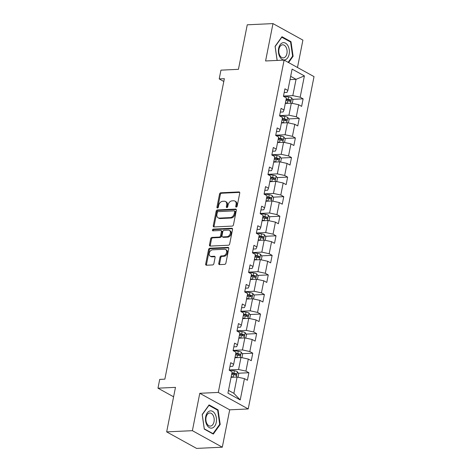 <?xml version="1.0" encoding="UTF-8"?>
<svg xmlns="http://www.w3.org/2000/svg" width="472" height="472" viewBox="0 0 472 472"><rect width="100%" height="100%" fill="white"/><g stroke="black" fill="none" stroke-linecap="round" stroke-linejoin="round"><path stroke-width="0.71" d="M236.271 207.09A0.914 0.661 -61.1 0 0 237.15 206.193L239.741 193.119A1.31 0.944 -61.1 0 0 239.363 192.021A1.31 0.944 -61.1 0 0 238.974 191.933L220.79 192.782A1.31 0.944 -61.1 0 0 219.539 194.063L216.949 207.143A0.914 0.661 -61.1 0 0 218.365 207.078L218.701 205.385A4.183 3.015 -61.1 0 1 222.713 201.29L224.224 201.219A4.183 3.015 -61.1 0 1 225.468 201.497A4.183 3.015 -61.1 0 1 226.678 205.007L226.342 206.701A0.914 0.661 -61.1 0 0 227.758 206.636L228.094 204.942A4.183 3.015 -61.1 0 1 232.106 200.854L233.622 200.783A4.183 3.015 -61.1 0 1 234.861 201.06A4.183 3.015 -61.1 0 1 236.071 204.571L235.734 206.264A0.914 0.661 -61.1 0 0 236.271 207.09M218.76 263.429A1.31 0.944 -61.1 0 0 219.144 264.526A1.31 0.944 -61.1 0 0 219.527 264.615L224.631 264.373A1.31 0.944 -61.1 0 0 225.881 263.099L228.761 248.573A1.31 0.944 -61.1 0 0 228.383 247.475A1.31 0.944 -61.1 0 0 227.994 247.387L209.81 248.237A1.31 0.944 -61.1 0 0 208.559 249.517L205.68 264.043A1.31 0.944 -61.1 0 0 206.057 265.14A1.31 0.944 -61.1 0 0 206.447 265.229L212.612 264.94A1.31 0.944 -61.1 0 0 213.863 263.659L215.096 257.441A1.31 0.944 -61.1 0 0 214.719 256.343A1.31 0.944 -61.1 0 0 214.329 256.261L211.273 256.402A3.499 2.519 -61.1 0 1 210.235 256.172A3.499 2.519 -61.1 0 1 209.415 252.549A3.499 2.519 -61.1 0 1 212.577 249.818L224.548 249.257A3.499 2.519 -61.1 0 1 225.587 249.487A3.499 2.519 -61.1 0 1 226.401 253.11A3.499 2.519 -61.1 0 1 223.244 255.842L221.25 255.936A1.31 0.944 -61.1 0 0 219.993 257.216L218.76 263.429L219.574 263.877A1.31 0.944 -61.1 0 0 219.627 264.609M297.484 67.49L302.9 40.12L272.981 23.6L247.257 24.804L238.443 69.325L220.949 70.145L219.209 78.924L224.353 78.682L164.858 379.158L159.713 379.399L157.978 388.179L173.602 396.804M192.381 430.676L222.3 447.196L229.699 409.826L199.78 393.3L192.381 430.676L166.657 431.88L175.472 387.359L157.978 388.179M199.78 393.3L218.306 392.433L284.109 60.103L314.022 76.623L248.219 408.953L218.306 392.433M272.981 23.6L265.583 60.971L284.109 60.103M232.212 226.094A1.31 0.944 -61.1 0 0 233.463 224.814L236.342 210.288A1.31 0.944 -61.1 0 0 235.965 209.19A1.31 0.944 -61.1 0 0 235.575 209.102L217.391 209.957A1.31 0.944 -61.1 0 0 216.141 211.238L213.261 225.758A1.31 0.944 -61.1 0 0 213.639 226.855A1.31 0.944 -61.1 0 0 214.028 226.943L232.212 226.094M232.548 229.427L229.675 243.953A1.31 0.944 -61.1 0 1 228.418 245.233L210.241 246.083A1.31 0.944 -61.1 0 1 209.851 246A1.31 0.944 -61.1 0 1 209.474 244.903L210.701 238.684A1.31 0.944 -61.1 0 1 211.957 237.404L219.332 237.062A1.31 0.944 -61.1 0 0 220.583 235.782L221.403 231.658A1.31 0.944 -61.1 0 0 221.026 230.56A1.31 0.944 -61.1 0 0 220.636 230.478L212.96 230.837A0.914 0.661 -61.1 0 1 213.297 229.115L231.781 228.247A1.31 0.944 -61.1 0 1 232.171 228.33A1.31 0.944 -61.1 0 1 232.548 229.427M222.3 447.196L196.57 448.4L166.657 431.88M248.892 372.732L245.936 371.104L248.319 359.068L251.275 360.697L252.762 353.174L249.812 351.54L252.195 339.504L255.145 341.132L256.638 333.61L253.688 331.981L256.072 319.939L259.022 321.568L260.509 314.045L257.559 312.417L259.942 300.375L262.892 302.003L264.385 294.481L261.435 292.852L263.818 280.81L266.768 282.445L268.255 274.916L265.305 273.288L267.689 261.246L270.645 262.88L272.132 255.352L269.182 253.724L271.565 241.688L274.515 243.316L276.008 235.788L273.052 234.159L275.436 222.123L278.392 223.752L279.878 216.229L276.928 214.595L279.312 202.559L282.262 204.187L283.755 196.665L280.799 195.03L283.188 182.994L286.138 184.623L287.625 177.1L284.675 175.472L287.059 163.43L290.009 165.058L291.501 157.536L288.551 155.907L290.935 143.866L293.885 145.494L295.372 137.971L292.422 136.343L294.805 124.301L297.755 125.935L299.248 118.407L296.298 116.779L298.682 104.737L301.632 106.371L303.124 98.843L300.168 97.214L304.393 75.898L292.103 69.107L287.879 90.429L284.929 88.801L283.436 96.323L286.392 97.952L284.008 109.994L281.052 108.359L279.566 115.888L282.516 117.516L280.132 129.558L277.182 127.924L275.689 135.452L278.645 137.081L276.262 149.117L273.306 147.488L271.819 155.017L274.769 156.645L272.385 168.681L269.435 167.053L267.943 174.575L270.893 176.209L268.509 188.245L265.559 186.617L264.072 194.139L267.022 195.768L264.639 207.81L261.689 206.181L260.196 213.704L263.146 215.332L260.762 227.374L257.812 225.746L256.325 233.268L259.275 234.897L256.892 246.939L253.942 245.31L252.449 252.833L255.399 254.461L253.016 266.503L250.066 264.869L248.573 272.397L251.529 274.025L249.145 286.062L246.189 284.433L244.702 291.962L247.652 293.59L245.269 305.626L242.319 303.998L240.826 311.52L243.782 313.154L241.393 325.19L238.443 323.562L236.956 331.084L239.906 332.719L237.522 344.755L234.572 343.126L233.079 350.649L236.029 352.277L233.646 364.319L230.696 362.691L229.209 370.213L232.159 371.842L227.935 393.164L240.224 399.949L244.449 378.632L247.399 380.261L248.892 372.732L238.33 373.228M234.95 357.758L240.974 357.475L238.59 369.511L229.256 369.948M229.958 366.431L232.767 366.296L233.646 364.319M238.59 369.511L245.936 371.104M240.974 357.475L248.319 359.068M238.82 338.194L244.844 337.911L242.46 349.947L233.133 350.383M233.829 346.867L236.637 346.731L237.522 344.755M242.46 349.947L249.812 351.54M244.844 337.911L252.195 339.504M242.697 318.629L248.72 318.346L246.337 330.388L237.009 330.825M237.705 327.303L240.513 327.173L241.393 325.19M246.337 330.388L253.688 331.981M248.72 318.346L256.072 319.939M246.567 299.065L252.591 298.782L250.207 310.824L240.879 311.26M241.575 307.738L244.39 307.608L245.269 305.626M250.207 310.824L257.559 312.417M252.591 298.782L259.942 300.375M250.443 279.501L256.467 279.217L254.083 291.259L244.756 291.696M245.452 288.174L248.26 288.044L249.145 286.062M254.083 291.259L261.435 292.852M256.467 279.217L263.818 280.81M254.314 259.936L260.337 259.653L257.954 271.695L248.626 272.132M249.322 268.609L252.137 268.479L253.016 266.503M257.954 271.695L265.305 273.288M260.337 259.653L267.689 261.246M258.19 240.372L264.214 240.095L261.83 252.131L252.502 252.567M253.198 249.045L256.007 248.915L256.892 246.939M261.83 252.131L269.182 253.724M264.214 240.095L271.565 241.688M262.066 220.807L268.09 220.53L265.707 232.566L256.373 233.003M257.075 229.486L259.883 229.351L260.762 227.374M265.707 232.566L273.052 234.159M268.09 220.53L275.436 222.123M265.937 201.249L271.96 200.966L269.577 213.002L260.249 213.438M260.945 209.922L263.754 209.786L264.639 207.81M269.577 213.002L276.928 214.595M271.96 200.966L279.312 202.559M269.813 181.685L275.837 181.401L273.453 193.437L264.125 193.88M264.822 190.358L267.63 190.228L268.509 188.245M273.453 193.437L280.799 195.03M275.837 181.401L283.188 182.994M273.683 162.12L279.707 161.837L277.324 173.879L267.996 174.315M268.692 170.793L271.5 170.663L272.385 168.681M277.324 173.879L284.675 175.472M279.707 161.837L287.059 163.43M277.56 142.556L283.583 142.273L281.2 154.315L271.872 154.751M272.568 151.229L275.377 151.099L276.262 149.117M281.2 154.315L288.551 155.907M283.583 142.273L290.935 143.866M281.43 122.991L287.454 122.708L285.07 134.75L275.742 135.187M276.439 131.664L279.253 131.535L280.132 129.558M285.07 134.75L292.422 136.343M287.454 122.708L294.805 124.301M285.306 103.427L291.33 103.144L288.947 115.186L279.619 115.622M280.315 112.1L283.123 111.97L284.008 109.994M288.947 115.186L296.298 116.779M291.33 103.144L298.682 104.737M290.026 79.603L296.05 79.32L292.817 95.621L283.489 96.058M284.185 92.541L287 92.406L287.879 90.429M292.817 95.621L300.168 97.214M290.669 76.346L296.05 79.32L304.393 75.898M229.699 409.826L248.219 408.953M219.209 78.924L223.805 81.461M228.489 390.368L233.87 393.341L237.097 377.039L231.073 377.317M233.87 393.341L240.224 399.949M237.097 377.039L244.449 378.632M286.056 99.645L287.017 99.598M292.557 99.338L303.124 98.843M282.179 119.21L283.147 119.162M288.687 118.903L299.248 118.407M278.309 138.774L279.271 138.727M284.811 138.467L295.372 137.971M274.433 158.338L275.394 158.291M280.94 158.031L291.501 157.536M270.562 177.897L271.524 177.855M277.064 177.596L287.625 177.1M266.686 197.461L267.648 197.42M273.194 197.16L283.755 196.665M262.815 217.026L263.777 216.978M269.317 216.719L279.878 216.229M258.939 236.59L259.901 236.543M265.441 236.283L276.008 235.788M255.063 256.154L256.03 256.107M261.571 255.848L272.132 255.352M251.192 275.719L252.154 275.672M257.694 275.412L268.255 274.916M247.316 295.283L248.284 295.236M253.824 294.976L264.385 294.481M243.446 314.842L244.407 314.8M249.948 314.541L260.509 314.045M239.57 334.406L240.531 334.365M246.077 334.105L256.638 333.61M235.699 353.971L236.661 353.929M242.201 353.67L252.762 353.174M231.823 373.535L232.785 373.488M288.581 62.575L293.106 56.274L290.994 41.684L281.985 36.71L275.082 46.321L277.123 60.434M213.297 434.087L220.2 424.47L218.088 409.879L209.078 404.905L202.181 414.522L204.287 429.113L213.297 434.087M290.091 41.725L290.994 41.684M292.493 56.304L293.106 56.274M217.185 409.926L218.088 409.879M219.586 424.499L220.2 424.47M236.531 207.025A0.914 0.661 -61.1 0 1 236.543 206.707L236.879 205.013A4.183 3.015 -61.1 0 0 235.67 201.503L234.861 201.06M225.468 201.497L226.277 201.945A4.183 3.015 -61.1 0 1 227.486 205.456L227.15 207.149A0.914 0.661 -61.1 0 0 227.138 207.462M239.682 192.381L221.604 193.231A1.31 0.944 -61.1 0 0 220.347 194.511L217.757 207.586A0.914 0.661 -61.1 0 0 217.745 207.904M236.283 209.556L218.2 210.406A1.31 0.944 -61.1 0 0 216.949 211.68L214.07 226.206A1.31 0.944 -61.1 0 0 214.129 226.938M234.661 211.71A0.914 0.661 -61.1 0 0 234.124 210.878L218.164 211.627A0.914 0.661 -61.1 0 0 217.285 212.524L216.931 214.306A4.183 3.015 -61.1 0 0 218.141 217.816A4.183 3.015 -61.1 0 0 219.386 218.093L230.295 217.586A4.183 3.015 -61.1 0 0 234.307 213.492L234.661 211.71L235.469 212.152A0.914 0.661 -61.1 0 0 235.203 211.385L234.395 210.943M218.141 217.816L218.949 218.265A4.183 3.015 -61.1 0 0 220.194 218.542L219.386 218.093M235.469 212.152L235.115 213.94A4.183 3.015 -61.1 0 1 231.103 218.029L220.194 218.542M221.026 230.56L221.834 231.009A1.31 0.944 -61.1 0 1 222.212 232.106L221.392 236.23A1.31 0.944 -61.1 0 1 220.141 237.51L212.766 237.853A1.31 0.944 -61.1 0 0 211.509 239.133L210.282 245.346A1.31 0.944 -61.1 0 0 210.341 246.083M232.495 228.696L214.105 229.557A0.914 0.661 -61.1 0 0 213.226 230.826M226.985 236.702A3.499 2.519 -61.1 0 0 230.141 233.97A3.499 2.519 -61.1 0 0 229.327 230.348A3.499 2.519 -61.1 0 0 228.289 230.118L224.07 230.312A1.31 0.944 -61.1 0 0 222.813 231.593L221.999 235.717A1.31 0.944 -61.1 0 0 222.377 236.814A1.31 0.944 -61.1 0 0 222.766 236.903L226.985 236.702L227.793 237.15A3.499 2.519 -61.1 0 0 230.95 234.413A3.499 2.519 -61.1 0 0 230.135 230.796L229.327 230.348M222.377 236.814L223.185 237.263A1.31 0.944 -61.1 0 0 223.575 237.345L222.766 236.903M227.793 237.15L223.575 237.345M225.587 249.487L226.395 249.936A3.499 2.519 -61.1 0 1 227.209 253.552A3.499 2.519 -61.1 0 1 224.052 256.29L222.058 256.385A1.31 0.944 -61.1 0 0 220.802 257.659L219.574 263.877M210.235 256.172L211.043 256.62A3.499 2.519 -61.1 0 0 212.081 256.851L211.273 256.402M215.037 256.709L212.081 256.851M228.702 247.841L210.618 248.685A1.31 0.944 -61.1 0 0 209.367 249.965L206.488 264.491A1.31 0.944 -61.1 0 0 206.547 265.223M292.274 103.35L292.947 99.952L291.578 97.804A3.528 0.991 -168.8 0 0 288.598 96.896L283.483 96.093M288.073 103.297A3.528 0.991 -168.8 0 0 287.354 103.161L285.418 102.861M285.743 103.409L285.324 103.344M285.89 100.477L287.826 100.784A3.528 0.991 11.2 0 1 290.073 101.362C290.964 101.197 291.065 100.695 290.374 99.858A3.528 0.991 -168.8 0 0 288.127 99.279L286.185 98.972M286.091 99.456L288.268 99.799A1.799 0.507 11.2 0 1 288.893 99.928L289.501 100.825M279.861 56.917A8.661 5.487 87.3 0 0 287.631 57.897A8.661 5.487 87.3 0 0 287.914 45.701A8.661 5.487 87.3 0 0 280.144 44.716A8.661 5.487 87.3 0 0 279.861 56.917M279.902 55.596A6.555 4.154 87.3 0 0 283.259 57.903A6.555 4.154 87.3 0 0 286.823 54.009A6.555 4.154 87.3 0 0 285.997 47.106A6.555 4.154 87.3 0 0 282.645 44.805A6.555 4.154 87.3 0 0 279.076 48.693A6.555 4.154 87.3 0 0 279.902 55.596M281.648 37.182L290.575 41.99L292.616 56.127L288.156 62.339M277.17 60.428L275.158 46.486L281.843 37.17M216.241 422.411A8.661 5.487 87.3 0 0 212.595 411.354A8.661 5.487 87.3 0 0 205.727 416.605A8.661 5.487 87.3 0 0 209.367 427.656A8.661 5.487 87.3 0 0 216.241 422.411M214.022 421.75A6.555 4.154 87.3 0 0 209.739 413A6.555 4.154 87.3 0 0 206.063 417.354A6.555 4.154 87.3 0 0 210.353 426.098A6.555 4.154 87.3 0 0 214.022 421.75M204.293 428.818L202.252 414.687L208.943 405.371L217.669 410.192L219.71 424.328L213.025 433.644L204.246 428.824M212.536 433.662L213.025 433.644M288.404 122.915L289.076 119.516L287.708 117.369A3.528 0.991 -168.8 0 0 284.722 116.46L279.613 115.658M284.203 122.862A3.528 0.991 -168.8 0 0 283.483 122.726L281.542 122.425M281.873 122.974L281.448 122.903M282.014 120.041L283.955 120.342A3.528 0.991 11.2 0 1 286.203 120.926C287.094 120.761 287.194 120.26 286.498 119.422A3.528 0.991 -168.8 0 0 284.25 118.838L282.315 118.537M282.221 119.021L284.398 119.357A1.799 0.507 11.2 0 1 285.017 119.493L285.625 120.389M284.527 142.479L285.2 139.075L283.831 136.933A3.528 0.991 -168.8 0 0 280.852 136.019L275.736 135.216M280.327 142.426A3.528 0.991 -168.8 0 0 279.607 142.29L277.672 141.989M277.996 142.538L277.577 142.467M278.144 139.606L280.079 139.907A3.528 0.991 11.2 0 1 282.327 140.491C283.218 140.326 283.318 139.824 282.628 138.986A3.528 0.991 -168.8 0 0 280.38 138.402L278.439 138.101M278.344 138.579L280.521 138.921A1.799 0.507 11.2 0 1 281.147 139.051L281.755 139.948M280.651 162.043L281.33 158.639L279.961 156.492A3.528 0.991 -168.8 0 0 276.975 155.583L271.866 154.781M276.456 161.99A3.528 0.991 -168.8 0 0 275.736 161.855L273.795 161.548M274.126 162.097L273.701 162.032M274.267 159.17L276.208 159.471A3.528 0.991 11.2 0 1 278.456 160.055C279.347 159.89 279.448 159.388 278.751 158.545A3.528 0.991 -168.8 0 0 276.503 157.967L274.568 157.666M274.474 158.144L276.651 158.486A1.799 0.507 11.2 0 1 277.27 158.616L277.878 159.512M276.781 181.608L277.453 178.204L276.085 176.056A3.528 0.991 -168.8 0 0 273.105 175.147L267.99 174.345M272.58 181.555A3.528 0.991 -168.8 0 0 271.86 181.419L269.925 181.112M270.25 181.661L269.831 181.596M270.397 178.735L272.332 179.035A3.528 0.991 11.2 0 1 274.58 179.614C275.471 179.448 275.571 178.947 274.881 178.109A3.528 0.991 -168.8 0 0 272.633 177.531L270.692 177.224M270.598 177.708L272.775 178.05A1.799 0.507 11.2 0 1 273.4 178.18L274.008 179.077M272.904 201.172L273.577 197.768L272.208 195.62A3.528 0.991 -168.8 0 0 269.229 194.712L264.113 193.909M268.71 201.119A3.528 0.991 -168.8 0 0 267.99 200.983L266.049 200.677M266.379 201.225L265.954 201.16M266.521 198.293L268.462 198.6A3.528 0.991 11.2 0 1 270.71 199.178C271.601 199.013 271.695 198.511 271.005 197.674A3.528 0.991 -168.8 0 0 268.757 197.095L266.822 196.789M266.721 197.272L268.904 197.615A1.799 0.507 11.2 0 1 269.524 197.744L270.132 198.641M269.034 220.731L269.707 217.332L268.338 215.185A3.528 0.991 -168.8 0 0 265.352 214.276L260.243 213.474M264.833 220.678A3.528 0.991 -168.8 0 0 264.113 220.548L262.178 220.241M262.503 220.79L262.078 220.725M262.65 217.857L264.585 218.164A3.528 0.991 11.2 0 1 266.833 218.742C267.724 218.577 267.825 218.076 267.134 217.238A3.528 0.991 -168.8 0 0 264.88 216.66L262.945 216.353M262.851 216.837L265.028 217.179A1.799 0.507 11.2 0 1 265.653 217.309L266.255 218.206M265.158 240.295L265.83 236.897L264.462 234.749A3.528 0.991 -168.8 0 0 261.482 233.841L256.367 233.038M260.963 240.242A3.528 0.991 -168.8 0 0 260.237 240.106L258.302 239.805M258.627 240.354L258.208 240.289M258.774 237.422L260.709 237.729A3.528 0.991 11.2 0 1 262.963 238.307C263.854 238.142 263.948 237.64 263.258 236.802A3.528 0.991 -168.8 0 0 261.01 236.224L259.075 235.917M258.975 236.401L261.158 236.743A1.799 0.507 11.2 0 1 261.777 236.873L262.385 237.77M261.287 259.86L261.96 256.461L260.591 254.314A3.528 0.991 -168.8 0 0 257.606 253.405L252.496 252.603M257.087 259.806A3.528 0.991 -168.8 0 0 256.367 259.671L254.432 259.37M254.756 259.919L254.331 259.854M254.898 256.986L256.839 257.293A3.528 0.991 11.2 0 1 259.087 257.871C259.978 257.706 260.078 257.205 259.382 256.367A3.528 0.991 -168.8 0 0 257.134 255.783L255.199 255.482M255.104 255.966L257.281 256.308A1.799 0.507 11.2 0 1 257.907 256.438L258.508 257.334M257.411 279.424L258.084 276.02L256.715 273.878A3.528 0.991 -168.8 0 0 253.735 272.963L248.62 272.161M253.21 279.371A3.528 0.991 -168.8 0 0 252.49 279.235L250.555 278.934M250.88 279.483L250.461 279.412M251.027 276.551L252.962 276.852A3.528 0.991 11.2 0 1 255.21 277.436C256.101 277.27 256.202 276.769 255.511 275.931A3.528 0.991 -168.8 0 0 253.263 275.347L251.322 275.046M251.228 275.524L253.405 275.866A1.799 0.507 11.2 0 1 254.03 275.996L254.638 276.893M253.541 298.988L254.213 295.584L252.844 293.437A3.528 0.991 -168.8 0 0 249.859 292.528L244.75 291.725M249.34 298.935A3.528 0.991 -168.8 0 0 248.62 298.8L246.679 298.499M247.009 299.041L246.585 298.977M247.151 296.115L249.092 296.416A3.528 0.991 11.2 0 1 251.34 297C252.231 296.835 252.331 296.333 251.635 295.496A3.528 0.991 -168.8 0 0 249.387 294.911L247.452 294.611M247.357 295.088L249.535 295.431A1.799 0.507 11.2 0 1 250.154 295.56L250.762 296.457M249.664 318.553L250.337 315.148L248.968 313.001A3.528 0.991 -168.8 0 0 245.989 312.092L240.873 311.29M245.464 318.5A3.528 0.991 -168.8 0 0 244.744 318.364L242.809 318.057M243.133 318.606L242.714 318.541M243.281 315.679L245.216 315.98A3.528 0.991 11.2 0 1 247.464 316.559C248.355 316.399 248.455 315.898 247.765 315.054A3.528 0.991 -168.8 0 0 245.517 314.476L243.576 314.175M243.481 314.653L245.658 314.995A1.799 0.507 11.2 0 1 246.284 315.125L246.891 316.022M245.788 338.117L246.467 334.713L245.092 332.565A3.528 0.991 -168.8 0 0 242.112 331.657L237.003 330.854M241.593 338.064A3.528 0.991 -168.8 0 0 240.873 337.928L238.932 337.622M239.263 338.17L238.838 338.105M239.404 335.238L241.345 335.545A3.528 0.991 11.2 0 1 243.593 336.123C244.484 335.958 244.584 335.456 243.888 334.618A3.528 0.991 -168.8 0 0 241.64 334.04L239.705 333.733M239.611 334.217L241.788 334.559A1.799 0.507 11.2 0 1 242.407 334.689L243.015 335.586M241.918 357.676L242.59 354.277L241.221 352.13A3.528 0.991 -168.8 0 0 238.242 351.221L233.127 350.419M237.717 357.628A3.528 0.991 -168.8 0 0 236.997 357.493L235.062 357.186M235.386 357.735L234.968 357.67M235.534 354.802L237.469 355.109A3.528 0.991 11.2 0 1 239.717 355.687C240.608 355.522 240.708 355.021 240.018 354.183A3.528 0.991 -168.8 0 0 237.77 353.605L235.829 353.298M235.734 353.782L237.912 354.124A1.799 0.507 11.2 0 1 238.537 354.254L239.145 355.151M238.041 377.24L238.714 373.842L237.345 371.694A3.528 0.991 -168.8 0 0 234.366 370.786L229.25 369.983M233.846 377.187A3.528 0.991 -168.8 0 0 233.127 377.057L231.186 376.75M231.51 377.299L231.091 377.234M231.658 374.367L233.599 374.674A3.528 0.991 11.2 0 1 235.847 375.252C236.737 375.087 236.832 374.585 236.142 373.747A3.528 0.991 -168.8 0 0 233.894 373.169L231.958 372.862M231.858 373.346L234.041 373.688A1.799 0.507 11.2 0 1 234.661 373.818L235.268 374.715M236.879 205.013L236.071 204.571M227.15 207.149L226.342 206.701M227.486 205.456L226.678 205.007M217.757 207.586L216.949 207.143M220.347 194.511L219.539 194.063M221.604 193.231L220.79 192.782M239.64 192.305L238.974 191.933M236.543 206.707L235.734 206.264M214.07 226.206L213.261 225.758M216.949 211.68L216.141 211.238M218.2 210.406L217.391 209.957M236.242 209.474L235.575 209.102M231.103 218.029L230.295 217.586M235.115 213.94L234.307 213.492M210.282 245.346L209.474 244.903M211.509 239.133L210.701 238.684M212.766 237.853L211.957 237.404M220.141 237.51L219.332 237.062M221.392 236.23L220.583 235.782M222.212 232.106L221.403 231.658M214.105 229.557L213.297 229.115M232.454 228.613L231.781 228.247M220.802 257.659L219.993 257.216M222.058 256.385L221.25 255.936M224.052 256.29L223.244 255.842M214.996 256.626L214.329 256.261M206.488 264.491L205.68 264.043M209.367 249.965L208.559 249.517M210.618 248.685L209.81 248.237M228.66 247.759L227.994 247.387M290.557 103.185L291.613 97.857M288.127 99.279L288.598 96.896M287.354 103.161L287.826 100.784M288.893 99.928L290.374 99.858M286.687 122.744L287.743 117.422M284.25 118.838L284.722 116.46M283.483 122.726L283.955 120.342M285.017 119.493L286.498 119.422M282.811 142.308L283.867 136.986M280.38 138.402L280.852 136.019M279.607 142.29L280.079 139.907M281.147 139.051L282.628 138.986M278.94 161.872L279.99 156.545M276.503 157.967L276.975 155.583M275.736 161.855L276.208 159.471M277.27 158.616L278.751 158.545M275.064 181.437L276.12 176.109M272.633 177.531L273.105 175.147M271.86 181.419L272.332 179.035M273.4 178.18L274.881 178.109M271.193 201.001L272.244 195.673M268.757 197.095L269.229 194.712M267.99 200.983L268.462 198.6M269.524 197.744L271.005 197.674M267.317 220.566L268.373 215.238M264.88 216.66L265.352 214.276M264.113 220.548L264.585 218.164M265.653 217.309L267.134 217.238M263.441 240.13L264.497 234.802M261.01 236.224L261.482 233.841M260.237 240.106L260.709 237.729M261.777 236.873L263.258 236.802M259.57 259.688L260.627 254.367M257.134 255.783L257.606 253.405M256.367 259.671L256.839 257.293M257.907 256.438L259.382 256.367M255.694 279.253L256.75 273.931M253.263 275.347L253.735 272.963M252.49 279.235L252.962 276.852M254.03 275.996L255.511 275.931M251.824 298.817L252.874 293.495M249.387 294.911L249.859 292.528M248.62 298.8L249.092 296.416M250.154 295.56L251.635 295.496M247.947 318.382L249.004 313.054M245.517 314.476L245.989 312.092M244.744 318.364L245.216 315.98M246.284 315.125L247.765 315.054M244.077 337.946L245.127 332.618M241.64 334.04L242.112 331.657M240.873 337.928L241.345 335.545M242.407 334.689L243.888 334.618M240.201 357.511L241.257 352.183M237.77 353.605L238.242 351.221M236.997 357.493L237.469 355.109M238.537 354.254L240.018 354.183M236.33 377.075L237.381 371.747M233.894 373.169L234.366 370.786M233.127 377.057L233.599 374.674M234.661 373.818L236.142 373.747"/></g></svg>
